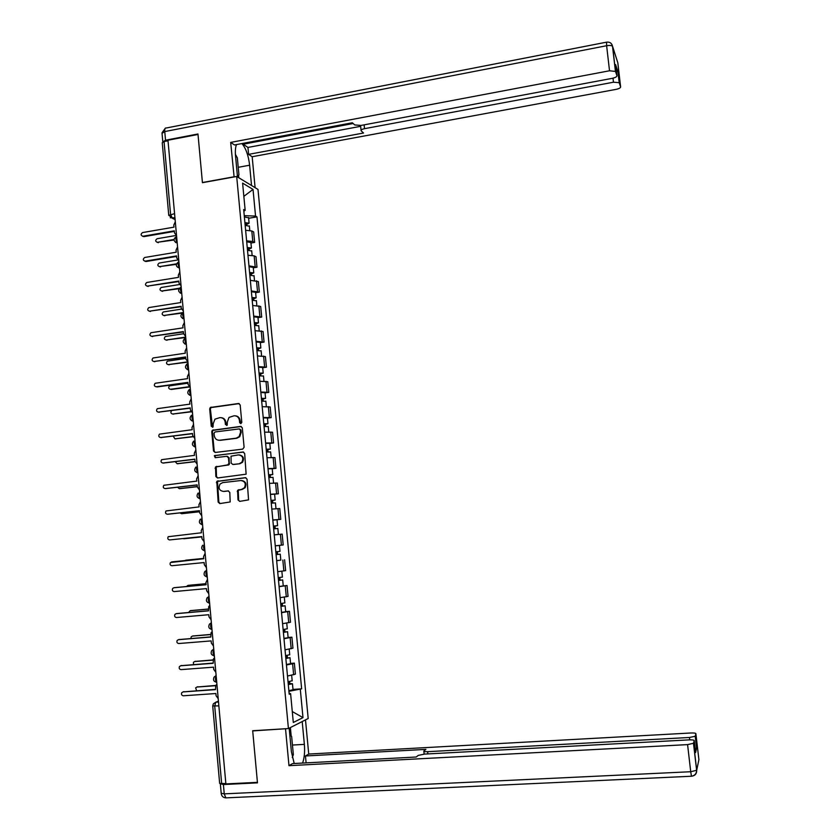 <?xml version="1.0" encoding="UTF-8"?>
<svg xmlns="http://www.w3.org/2000/svg" width="840" height="840" viewBox="0 0 840 840"><rect width="100%" height="100%" fill="white"/><g stroke="black" fill="none" stroke-linecap="round" stroke-linejoin="round"><path stroke-width="1.26" d="M240.828 423.675L241.794 422.394L240.177 404.943L238.487 403.505L210.284 407.484L209.696 408.965L211.271 426.29L213.014 427.024L213.192 423.78L214.946 419.16L219.849 417.627C222.831 417.564 224.616 419.097 225.204 422.237L225.414 424.483L227.189 425.197L227.346 421.953L229.016 417.417L234.045 415.79C237.048 415.716 238.844 417.26 239.431 420.409L239.642 422.667L240.828 423.675M237.993 499.894L239.684 501.375L248.546 499.874L247.054 479.147L245.353 477.677L216.804 481.383L218.159 502.1L219.839 503.58L230.191 501.953L229.782 492.387L228.102 490.906L223.472 491.431C219.251 490.655 218.117 488.187 220.059 484.05L222.673 482.622L240.839 480.532C244.986 481.226 246.183 483.63 244.44 487.757L241.647 489.374L237.584 490.308L237.993 499.894L239.925 501.354M288.425 728.564L252.693 730.737L257.428 782.345L225.876 783.909L167.969 140.228L198.009 134.463L202.429 182.69L236.691 176.474L288.425 728.564L308.185 718.515L257.995 189.43L236.691 176.474M242.718 449.117L244.104 447.279L242.298 427.854L240.608 426.405L212.289 430.3L211.764 431.729L213.518 451.028L215.187 452.477L242.718 449.117M244.671 453.464L246.12 474.191L217.508 477.992L215.838 476.522L215.523 466.904L227.588 465.087L228.974 463.26L228.459 457.758L226.79 456.298L215.197 457.695L214.358 455.721L242.981 452.004L244.671 453.464M225.845 783.573L219.65 783.374L212.73 706.094M168.735 215.093L162.246 142.737L164.052 141.55L170.583 214.358L172.316 218.253L175.109 219.566M168.021 140.794L164.052 141.55M246.614 240.859L252.788 241.479L251.8 230.958L245.627 230.297M251.8 230.958L253.659 231.924L254.646 242.403L250.96 243.012M252.788 241.479L254.646 242.403M253.292 267.813L256.988 267.225L255.99 256.715L254.142 255.843L247.968 255.276M248.966 265.87L256.988 267.225M255.633 292.688L259.34 292.11L258.342 281.568L250.32 280.329M251.317 290.955L259.34 292.11M257.985 317.625L261.692 317.069L260.694 306.506L252.683 305.456M253.68 316.113L261.692 317.069M260.337 342.636L264.054 342.101L263.057 331.506L255.055 330.656M256.053 341.334L264.054 342.101M262.7 367.721L266.427 367.206L265.419 356.58L257.428 355.929M258.437 366.639L266.427 367.206M265.072 392.879L268.8 392.385L267.792 381.717L259.802 381.266M260.81 392.018L268.8 392.385M267.446 418.11L271.183 417.627L270.175 406.938L262.196 406.686M263.204 417.459L271.183 417.627M269.829 443.405L273.567 442.943L272.559 432.222L264.59 432.169M265.598 442.985L273.567 442.943M272.223 468.783L275.971 468.342L274.953 457.59L266.984 457.737M268.002 468.573L275.971 468.342M270.438 494.466L278.376 493.805L277.358 483.021L269.399 483.378M270.417 494.245L278.376 493.805M276.507 519.792L280.781 519.341L279.762 508.526L271.814 509.093M272.832 519.992L280.781 519.341M275.257 545.811L283.195 544.961L282.177 534.114L274.239 534.87M280.34 560.186L276.665 560.742M277.694 571.704L285.621 570.644L284.592 559.766M279.08 586.457L287.028 585.501L279.101 586.677M280.13 597.671L288.057 596.4L287.028 585.501M285.673 611.625L289.464 611.3L281.547 612.686M282.576 623.721L290.493 622.24L289.464 611.3M288.11 637.486L291.9 637.182L283.994 638.778M285.033 649.835L292.94 648.154L291.9 637.182M290.546 663.422L294.357 663.127L292.604 663.789L286.451 664.944M287.49 676.032L295.397 674.131L294.357 663.127M244.251 215.68L243.873 211.208M243.831 211.239L245.165 210.336L242.603 183.12L253.029 189.399L255.549 216.069L244.293 215.67M289.17 693.431L288.971 691.299L301.644 688.832L256.966 216.857L255.549 216.069M300.31 689.409L302.988 717.633L293.307 722.484L290.598 693.641L289.128 693.42M245.165 210.336L243.673 209.517L289.202 694.25L290.598 693.641M248.63 218.285L256.966 216.857M292.992 689.43L301.644 688.832M253.029 189.399L243.841 196.35M292.278 711.553L302.988 717.633M240.891 423.665L240.083 420.494C239.642 417.784 238.161 416.241 235.62 415.853M221.393 417.69C223.934 418.058 225.424 419.601 225.866 422.32L226.674 425.481M239.243 403.61L210.966 407.589L210.378 409.059L212.541 427.276M241.29 426.489L212.972 430.374L212.447 431.802L214.2 451.08L215.261 452.466M240.314 429.933L239.138 428.925L215.009 431.97L214.053 433.251L214.263 435.624C214.851 438.764 216.626 440.307 219.608 440.255L236.114 438.197L239.085 436.643L240.534 432.317L240.314 429.933L240.965 430.017L239.621 428.978M218.957 440.286L219.608 440.255M240.965 430.017L241.185 432.39L239.736 436.716L236.765 438.26L220.28 440.318M227.315 456.33L229.131 457.8L229.215 464.604L216.195 466.935L216.51 476.543L217.665 477.971M243.59 452.056L215.67 455.448L215.04 455.774L215.387 457.674M239.201 463.712L241.857 462.242C243.789 458.084 242.634 455.627 238.392 454.892L231.032 456.173L231.116 463.008L232.796 464.468L239.852 463.743L242.498 462.284C244.419 458.388 243.401 455.931 239.453 454.913M239.852 463.743L233.457 464.499M241.678 480.532C245.69 481.362 246.823 483.767 245.091 487.757L242.298 489.374L238.234 490.308L238.644 499.884M228.564 490.938L224.144 491.431M245.868 477.708L217.487 481.394L218.841 502.089L220.101 503.548M245.165 225.372L249.375 226.202M244.954 223.178L247.013 223.419L245.837 224.039L245.963 225.33M176.243 235.441L157.122 238.718C155.096 240.272 155.201 241.458 157.437 242.298L174.017 239.474M244.913 222.663L249.091 223.178L246.645 224.459L246.719 225.32M244.367 216.93L248.588 217.791M174.017 240.02L157.091 242.319M245.763 223.146L246.645 224.459M175.308 221.812L173.796 225.057L173.985 227.147L142.59 232.565C140.522 234.161 140.627 235.389 142.916 236.24L174.31 230.832L174.5 232.922L176.547 235.557M174.363 231.399L143.882 236.639L142.579 236.261M247.496 250.268L251.706 250.992M247.286 248.031L249.354 248.231L248.168 248.808L248.304 250.215M177.671 259.99L159.18 263.046C157.248 264.653 157.385 265.839 159.6 266.627L176.474 263.844M247.244 247.548L251.422 247.989L248.966 249.197L249.06 250.204M246.708 241.804L250.919 242.56M176.327 264.369L159.296 266.637M248.094 247.989L248.966 249.197M249.847 275.237L254.047 275.867M249.627 272.947L251.696 273.116L250.509 273.651L250.646 275.184M179.456 284.54L161.228 287.469C159.411 289.107 159.6 290.294 161.763 291.018L179.298 288.225M249.585 272.506L253.775 272.874L251.297 273.998L251.412 275.163M249.049 266.742L253.26 267.404M178.952 288.74L161.511 291.039M250.435 272.906L251.297 273.998M234.108 176.935L230.674 142.411L609.525 70.77L606.627 45.727L164.756 131.565L165.532 140.207L197.967 133.98L202.419 182.522L233.888 176.809M237.5 176.967L235.547 156.114C235.106 151.074 235.421 147.231 236.492 144.585M238.234 167.307L249.627 165.218C248.43 155.369 245.858 148.145 241.92 143.566M249.627 165.218L251.538 185.504M255.097 187.666L252.168 156.734L248.598 154.361L363.51 133.014L361.106 130.778C360.78 129.948 361.914 129.245 364.507 128.678L613.473 82.215L613 78.172M243.117 143.335L243.201 144.218L247.947 147.441L248.598 154.361M252.168 156.734L615.941 89.397C619.059 88.725 620.613 87.874 620.613 86.867L617.82 62.79L612.612 46.484L615.51 71.453L616.928 75.705C616.928 76.776 615.332 77.658 612.139 78.361L361.022 125.433L354.721 124.95L352.338 122.766L234.497 144.963L230.674 142.411M620.613 86.867L619.196 82.677L613.473 82.215M616.392 71.117L618.02 71.946L615.668 64.859M615.51 71.453L609.525 70.77M165.532 140.207L162.781 141.939M243.201 144.218L353.168 123.522M247.947 147.441L360.654 126.326M238.571 175.224L238.812 177.755M237.815 177.156L237.709 176.075M302.201 721.56L304.364 744.366C304.973 751.79 304.385 758.026 302.589 763.067M289.181 728.186L291.385 751.663L294.221 763.518M220.542 783.773L223.398 784.55L257.471 782.859L252.703 730.916L285.936 728.721M285.537 728.921L288.981 765.681L292.498 763.602L416.178 757.019L418.257 755.391L424.61 754.089L688.832 739.883C692.223 739.756 694.008 739.998 694.197 740.607L693.557 743.253L696.696 770.28L698.901 759.654L695.877 733.677C695.688 733.1 693.945 732.879 690.648 733.005L308.731 754.047L305.456 755.979L306.106 762.877M305.498 719.88L308.731 754.047M288.981 765.681L687.582 744.618L693.557 743.253M689.745 739.841L689.472 737.478L695.216 736.281L695.877 733.677M695.573 752.43L696.644 747.915L695.142 748.671M689.472 737.478L427.644 751.674C424.904 751.779 423.633 751.569 423.822 751.044L425.911 749.385L305.456 755.979M290.388 727.566L291.186 736.05M290.125 734.99L289.464 728.038M235.41 154.287L237.342 157.868L238.938 174.867L237.447 176.337M289.79 734.654L291.648 736.512L293.349 754.667L292.278 757.544M177.566 246.876L176.043 250.121L176.232 252.21L144.679 257.491C142.716 259.13 142.853 260.348 145.11 261.146L176.568 255.917L176.757 258.006L178.804 260.652M176.61 256.431L146.066 261.513L144.816 261.166M179.823 272.013L178.3 275.247L178.49 277.347L146.759 282.492C144.91 284.183 145.089 285.39 147.304 286.125L178.826 281.064L179.015 283.164L181.072 285.831M178.868 281.536L147.073 286.146M252.2 300.269L256.399 300.804M251.979 297.938L254.037 298.074L252.851 298.568L252.998 300.216M181.429 309.12L163.285 311.955C161.595 313.635 161.805 314.811 163.936 315.483L183.194 312.522M251.937 297.538L256.116 297.832L253.638 298.872L253.764 300.195M251.402 291.753L255.602 292.32M182.112 313.1L163.748 315.494M252.777 297.895L253.638 298.872M254.552 325.374L258.752 325.815M254.331 322.991L256.389 323.096L255.192 323.558L255.36 325.322M183.561 333.743L165.354 336.525C163.779 338.237 164.031 339.402 166.11 340.011L185.682 337.113M254.299 322.633L258.478 322.865L255.98 323.82L256.116 325.29M253.754 316.838L257.954 317.31M185.714 337.481L165.984 340.022M255.14 322.949L255.98 323.82M256.925 350.564L261.114 350.889M256.694 348.128L258.752 348.191L257.544 348.621L257.723 350.501M185.777 358.428L167.433 361.158C165.974 362.891 166.257 364.046 168.294 364.613L187.908 361.82M256.662 347.812L260.841 347.959L258.332 348.842L258.489 350.459M256.116 341.995L260.316 342.363M187.929 362.135L168.221 364.623M257.502 348.075L258.332 348.842M182.091 297.213L180.569 300.457L180.758 302.558L148.848 307.577C147.116 309.298 147.347 310.506 149.51 311.178L181.094 306.285L181.283 308.385L183.341 311.073M181.136 306.716L149.331 311.199M184.37 322.497L182.837 325.731L183.026 327.842L150.948 332.735C149.341 334.488 149.594 335.675 151.725 336.305L183.362 331.58L183.55 333.69L185.619 336.399M183.404 331.968L151.599 336.326M186.648 347.844L185.115 351.089L185.304 353.199L153.059 357.977C151.567 359.751 151.862 360.927 153.941 361.505L185.64 356.947L185.829 359.058L187.898 361.788M185.672 357.284L153.878 361.515M259.298 375.816L263.487 376.047M259.056 373.328L261.114 373.359L259.906 373.748L260.096 375.753M188.003 383.177L169.523 385.875C168.168 387.618 168.494 388.752 170.489 389.288L189.231 386.715M259.035 373.055L263.214 373.128L260.694 373.937L260.862 375.711M258.489 367.227L262.678 367.49M189.556 386.957L171.402 389.445M259.865 373.275L260.694 373.937M188.937 373.275L187.404 376.509L187.593 378.63L155.179 383.281C153.804 385.077 154.13 386.232 156.166 386.778L187.929 382.389L188.118 384.51L190.197 387.251M187.96 382.683L157.122 386.946M261.671 401.142L265.86 401.268M261.429 398.612L263.487 398.601L262.279 398.947L262.479 401.069M171.707 410.603L171.633 410.655C170.384 412.409 170.73 413.532 172.683 414.026L190.964 411.611M261.408 398.37L265.587 398.37L263.057 399.094L263.245 401.026M260.862 392.522L265.052 392.69M191.132 411.831L172.788 414.036M262.238 398.548L263.057 399.094M191.226 398.769L189.693 402.003L189.882 404.135L157.322 408.671C156.041 410.466 156.398 411.621 158.393 412.115L190.218 407.904L190.417 410.036L192.486 412.786M190.25 408.156L158.529 412.136M264.054 426.542L268.243 426.573M263.812 423.959L265.87 423.917L264.653 424.221L264.863 426.468M173.25 436.139L174.888 438.827L192.927 436.558M263.802 423.769L267.971 423.685L265.43 424.326L265.629 426.416M263.245 417.9L267.435 417.963M193.001 436.737L175.13 438.848M264.621 423.895L265.43 424.326M193.526 424.347L191.993 427.581L192.181 429.713L159.474 434.133C158.287 435.939 158.676 437.062 160.629 437.535L192.518 433.493L192.717 435.624L194.796 438.406M192.538 433.692L160.902 437.556M266.448 452.004L270.637 451.941M266.207 449.379L268.264 449.306L267.036 449.568L267.257 451.941M175.256 461.685L177.103 463.712L195.048 461.538M266.185 449.232L270.365 449.075L267.813 449.631L268.023 451.878M265.639 443.352L269.819 443.31M195.079 461.695L177.482 463.722M267.015 449.316L267.813 449.631M195.835 449.988L194.292 453.222L194.481 455.364L161.648 459.669C160.545 461.465 160.965 462.588 162.876 463.019L194.828 459.155L195.017 461.296L197.106 464.09M194.838 459.312L163.285 463.04M268.853 477.55L273.031 477.382M268.601 474.873L270.659 474.757L269.43 474.989L269.661 477.477M177.503 487.274L179.319 488.659L197.295 486.591M268.59 474.768L272.758 474.537L270.197 475.02L270.428 477.414M268.034 468.867L272.213 468.731M197.305 486.696L179.844 488.659M269.409 474.8L270.197 475.02M271.257 503.171L275.436 502.898M271.005 500.441L273.053 500.294L271.824 500.483L272.066 503.097M179.981 512.904L181.534 513.67L199.553 511.707M270.994 500.378L275.163 500.073L272.591 500.472L272.832 503.024M199.553 511.77L182.217 513.649M271.814 500.367L272.591 500.472M274.229 534.839L278.397 534.398L274.229 534.849M273.672 528.864L277.841 528.476L278.397 534.398M273.409 526.092L275.468 525.903L274.229 526.05L274.481 528.791M182.847 538.577L201.81 536.886M273.409 526.061L277.578 525.683L274.995 525.998L275.247 528.717M272.853 520.128L277.022 519.792M201.81 536.907L183.771 538.766M274.218 526.008L274.995 525.998M276.087 554.61L280.256 554.169L280.812 560.091M276.087 554.642L280.256 554.169M276.654 560.595L280.822 560.112M276.633 551.744L276.895 554.526M275.268 545.843L279.437 545.433L279.993 551.355L275.825 551.827M203.742 558.422L184.8 560.585M275.268 545.874L279.437 545.433M185.672 560.207L203.742 558.4M277.399 551.659L277.662 554.389M278.512 580.409L282.681 579.936L283.248 585.889M278.512 580.482L282.681 579.936M279.069 577.574L279.321 580.325M206.021 583.737L187.908 585.438L186.512 586.509M278.25 577.658L282.419 577.08M188.58 585.323L206.01 583.674M279.836 577.49L280.077 580.073M280.938 606.291L285.117 605.776L285.673 611.678M280.949 606.396L285.117 605.776M281.516 612.392L285.684 611.751M281.505 603.477L281.757 606.197M208.299 609.126L190.155 610.722L188.612 612.476M280.686 603.572L284.844 602.889M190.68 610.617L208.289 609.021M282.272 603.393L282.492 605.819M198.146 475.713L196.602 478.947L196.802 481.089L163.821 485.279C162.813 487.074 163.244 488.177 165.123 488.586L197.138 484.89L197.337 487.043L199.427 489.856M197.148 485.006L165.69 488.586M200.466 501.512L198.922 504.735L199.112 506.898L166.016 510.962C165.081 512.746 165.543 513.839 167.381 514.227L199.458 510.699L199.647 512.862L201.747 515.697M199.469 510.773L168.095 514.196M202.797 527.384L201.243 530.607L201.442 532.77L168.221 536.707C167.359 538.493 167.832 539.563 169.649 539.931L201.789 536.592L169.649 539.931M201.789 536.592L201.978 538.755L204.078 541.611M205.128 553.329L203.574 556.553L203.774 558.726L170.447 562.538C169.649 564.301 170.132 565.362 171.916 565.719L204.12 562.558L204.309 564.722L206.409 567.599M171.581 561.918L203.774 558.705M207.47 579.348L205.916 582.582L206.115 584.755L173.859 587.759L172.672 588.441C171.938 590.195 172.441 591.245 174.195 591.581L206.451 588.599L206.651 590.772L208.761 593.659M174.562 587.643L206.105 584.682M209.822 605.451L208.792 606.449L208.457 610.859L176.138 613.683L174.919 614.408C174.237 616.15 174.752 617.19 176.474 617.516L208.803 614.712L209.003 616.896L211.113 619.804M176.694 613.567L208.446 610.743M283.385 632.236L287.564 631.691L288.11 637.581M283.395 632.394L287.564 631.691M283.962 638.4L288.12 637.686M283.941 629.465L284.193 632.142M210.599 634.589L192.412 636.09L191.184 636.836L190.942 638.505M283.132 629.559L287.28 628.772M192.78 635.996L210.599 634.442M284.707 629.37L284.928 631.649M212.173 631.627L211.092 632.709L210.809 637.035L178.427 639.692L177.166 640.448C176.536 642.18 177.061 643.209 178.763 643.524L211.155 640.909L211.355 643.094L213.465 646.023M178.836 639.587L210.798 636.877M285.82 658.266L290.01 657.678L290.556 663.558M285.842 658.466L290.01 657.678M286.409 664.493L290.577 663.695M286.387 655.525L286.639 658.161M213.014 660.125L194.67 661.532L193.41 662.319L193.526 664.577M285.579 655.62L289.727 654.727M194.901 661.458L213.055 659.915M287.165 655.421L287.364 657.562M214.536 657.877L213.402 659.043L213.171 663.296L180.726 665.763L179.434 666.572C178.847 668.294 179.382 669.301 181.062 669.617L213.518 667.17L213.717 669.365L215.838 672.315M180.989 665.69L213.15 663.086M288.278 684.369L290.325 683.949L289.055 683.844L289.8 683.54L292.457 683.75L293.013 689.619M288.298 684.611L292.457 683.75M288.866 690.659L293.034 689.776M288.844 681.66L289.096 684.264M215.597 685.713L196.938 687.036L195.647 687.865L196.591 690.7M288.026 681.755L292.183 680.757M197.033 687.005L215.722 685.45L215.534 689.63L183.026 691.919L181.703 692.759C181.157 694.47 181.713 695.478 183.362 695.783L215.88 693.525L216.079 695.72L218.211 698.691M289.611 681.545L289.8 683.54M183.152 691.876L215.513 689.377M216.899 684.212L215.722 685.45M218.431 701.169L215.765 702.208L214.715 706.157L221.676 783.773M218.505 702.03L215.765 702.208L213.328 703.868L212.709 705.957L218.852 705.884M174.951 217.791L170.195 217.76M291.186 648.743L290.147 637.728M288.74 622.734L287.7 611.751M286.293 596.799L285.254 585.848M283.857 570.938L282.828 560.028M281.421 545.16L280.392 534.272M278.995 519.446L277.977 508.599M276.581 493.815L275.562 482.99M274.166 468.258L273.157 457.464M271.772 442.764L270.753 432.002M269.367 417.354L268.359 406.623M266.984 392.007L265.976 381.308M264.6 366.744L263.592 356.076M262.227 341.544L261.219 330.907M259.854 316.418L258.857 305.812M257.491 291.365L256.494 280.791M255.14 266.385L254.142 255.843M293.643 674.825L292.604 663.789M176.621 236.397C175.455 237.878 175.644 239.957 177.188 242.613M176.284 236.597C173.082 239.264 173.397 241.364 177.209 242.918L175.497 242.424M178.899 261.639C177.734 263.193 177.922 265.272 179.456 267.887M181.167 286.955C180.012 288.572 180.201 290.661 181.734 293.223M183.456 312.354C182.301 314.034 182.49 316.123 184.023 318.633M185.745 337.817C184.601 339.56 184.79 341.659 186.312 344.117M188.044 363.363C186.9 365.169 187.089 367.269 188.612 369.673M190.344 388.973C189.21 390.852 189.399 392.963 190.922 395.304M192.654 414.666C191.52 416.608 191.709 418.719 193.232 421.019M194.975 440.423C193.841 442.439 194.03 444.56 195.552 446.796M197.295 466.263C196.172 468.342 196.361 470.474 197.873 472.657M199.626 492.188C198.503 494.33 198.702 496.461 200.203 498.593M201.968 518.175C200.844 520.391 201.043 522.533 202.545 524.601M204.309 544.247C203.196 546.525 203.396 548.678 204.897 550.694M206.661 570.392C205.559 572.723 205.748 574.875 207.239 576.849L207.239 576.849C204.099 576.177 203.311 574.392 204.866 571.505L206.651 570.266M209.024 596.61C207.921 598.973 208.1 601.125 209.57 603.078L209.612 603.089M211.386 622.913C210.294 625.307 210.472 627.459 211.911 629.38L211.974 629.412M213.759 649.288C212.678 651.714 212.846 653.877 214.253 655.767L213.801 655.746M216.143 675.738C215.072 678.195 215.229 680.358 216.615 682.227L216.29 682.216M181.766 293.506L180.138 293.034M184.044 318.895L182.48 318.455M186.333 344.369L184.821 343.949M188.633 369.905L187.173 369.516M190.932 395.524L189.546 395.157M193.242 421.207L191.919 420.872M195.562 446.975L194.303 446.67M197.894 472.815L196.707 472.531M200.225 498.729L199.112 498.477M202.555 524.716L201.527 524.496M204.908 550.788L203.963 550.599M207.249 576.933L206.409 576.765M209.612 603.151L208.856 603.015M209.601 603.067L209.57 603.078C206.493 602.427 205.684 600.663 207.144 597.786L209.013 596.474M211.974 629.454L211.323 629.339M211.974 629.38L211.911 629.38C208.887 628.75 208.068 627.008 209.454 624.151L211.376 622.745M214.347 655.756L214.253 655.767C211.291 655.158 210.462 653.425 211.764 650.591L213.749 649.11M216.72 682.227L216.615 682.227C213.696 681.639 212.856 679.917 214.095 677.093L216.122 675.538M174.573 213.654L168.756 215.366L175.119 219.639M240.083 420.494L239.431 420.409M226.076 424.568L225.414 424.483M225.866 422.32L225.204 422.237M211.953 426.374L211.271 426.29M210.378 409.059L209.696 408.965M211.743 407.232L211.06 407.127M239.138 403.62L238.487 403.505M240.293 422.751L239.642 422.667M214.2 451.08L213.518 451.028M212.447 431.802L211.764 431.729M213.811 429.975L213.129 429.901M241.259 426.489L240.608 426.405M236.765 438.26L236.114 438.197M241.185 432.39L240.534 432.317M216.51 476.543L215.838 476.522M215.765 468.269L215.082 468.237M217.13 466.442L216.458 466.41M228.26 465.119L227.588 465.087M229.635 463.302L228.974 463.26M229.131 457.8L228.459 457.758M215.67 455.448L214.988 455.395M243.547 452.046L242.981 452.004M237.878 491.547L237.227 491.547M239.264 489.72L238.613 489.72M242.298 489.374L241.647 489.374M218.841 502.089L218.159 502.1M217.077 482.695L216.395 482.685M218.442 480.879L217.77 480.869M158.351 242.676L157.437 242.298L158.351 242.676M142.916 236.229L143.882 236.639L142.916 236.24M160.514 266.973L159.6 266.627M162.677 291.322L161.763 291.018M616.928 75.705L615.636 64.627M618.02 71.946L619.279 82.835M364.13 124.856L364.507 128.678M615.426 71.274L612.518 46.295C611.783 43.145 609.798 41.769 606.564 42.168L606.627 45.727C609.662 45.234 611.625 45.413 612.518 46.295L611.982 44.583M162.771 141.498L162.036 133.382L164.756 131.565C164.619 128.909 165.134 127.722 166.309 127.995L606.385 42.2M695.279 736.176L696.644 747.915M695.594 752.567L694.197 740.607M223.398 784.55L224.238 793.863L690.722 771.729L687.582 744.618M427.644 751.674L427.865 753.911M292.446 745.049L304.364 744.366M226.18 797.864L691.646 776.234C695.069 775.73 696.749 773.745 696.696 770.28L690.722 771.729L691.467 776.202C694.743 775.667 696.465 773.735 696.644 770.417L693.494 743.369M221.203 793.527C221.624 796.194 223.167 797.643 225.823 797.874L224.238 793.863L221.193 793.223L220.385 784.245M145.11 261.146L146.066 261.513M147.304 286.125L148.271 286.451M164.85 315.756L163.936 315.483M167.024 340.242L166.11 340.011M169.208 364.812L168.294 364.613M149.51 311.178L150.465 311.472M151.725 336.305L152.68 336.556M153.941 361.505L154.896 361.715M173.597 414.141L172.683 414.026M158.393 412.115L159.348 412.241M175.791 438.911L174.888 438.827M160.629 437.535L161.584 437.619M178.007 463.754L177.103 463.712M162.876 463.019L163.821 463.071M180.212 488.659L179.319 488.659M182.438 513.639L181.534 513.67M188.8 585.28L187.908 585.438M191.047 610.544L190.155 610.722M165.123 488.586L166.068 488.586M167.381 514.227L168.326 514.185M173.859 587.759L174.793 587.611M176.138 613.683L177.072 613.494M193.294 635.859L192.412 636.09M178.427 639.692L179.361 639.45M195.552 661.259L194.67 661.532M180.726 665.763L181.65 665.48M197.82 686.731L196.938 687.036M183.026 691.919L183.95 691.593M178.584 261.839C175.35 264.505 175.655 266.606 179.477 268.149M180.884 287.154C177.618 289.81 177.912 291.911 181.755 293.454M183.057 312.575C179.907 315.284 180.233 317.373 184.044 318.843M185.136 338.131C182.207 340.904 182.606 342.951 186.333 344.295M187.236 363.762C184.517 366.576 184.978 368.603 188.622 369.831M189.368 389.466C186.837 392.322 187.362 394.317 190.932 395.441M191.51 415.254C189.168 418.131 189.746 420.094 193.242 421.124M193.683 441.116C191.51 444.014 192.14 445.935 195.552 446.88M195.878 467.05C193.862 469.959 194.523 471.849 197.883 472.721M198.103 493.059C196.214 495.968 196.917 497.826 200.214 498.635M200.34 519.131C198.576 522.039 199.311 523.877 202.545 524.633M202.587 545.275C200.939 548.184 201.705 549.99 204.897 550.704M210.966 407.589L210.284 407.484M212.972 430.374L212.289 430.3M239.736 436.716L239.085 436.643M216.195 466.935L215.523 466.904M229.215 464.604L228.553 464.572M215.04 455.774L214.358 455.721M242.498 462.284L241.857 462.242M238.234 490.308L237.584 490.308M245.091 487.757L244.44 487.757M217.487 481.394L216.804 481.383M249.344 225.876L249.774 230.433M248.556 217.466L249.091 223.178M251.685 250.698L252.126 255.371M250.887 242.256L251.422 247.989M254.027 275.594L254.478 280.371M253.228 267.13L253.775 272.874M165.291 128.237L162.015 132.825M360.57 125.517L361.053 130.263M619.196 82.677L617.936 71.778M423.854 751.338L424.137 754.11M695.216 736.281L696.581 748.03M256.378 300.562L256.841 305.456M255.581 292.068L256.116 297.832M258.731 325.594L259.203 330.614M257.933 317.079L258.478 322.865M261.103 350.7L261.587 355.834M260.295 342.163L260.841 347.959M263.466 375.879L263.97 381.129M262.668 367.322L263.214 373.128M265.85 401.131L266.353 406.507M265.041 392.543L265.587 398.37M268.233 426.457L268.748 431.949M267.425 417.837L267.971 423.685M270.627 451.846L271.152 457.464M269.808 443.216L270.365 449.075M273.021 477.32L273.567 483.053M272.202 468.657L272.758 474.537M275.425 502.866L275.982 508.725M274.606 494.172L275.163 500.073M277.022 519.771L277.578 525.683M281.862 571.221L282.419 577.122M284.308 597.146L284.855 602.952M286.755 623.144L287.291 628.866M289.212 649.215L289.737 654.843M291.669 675.36L292.194 680.904"/></g></svg>
